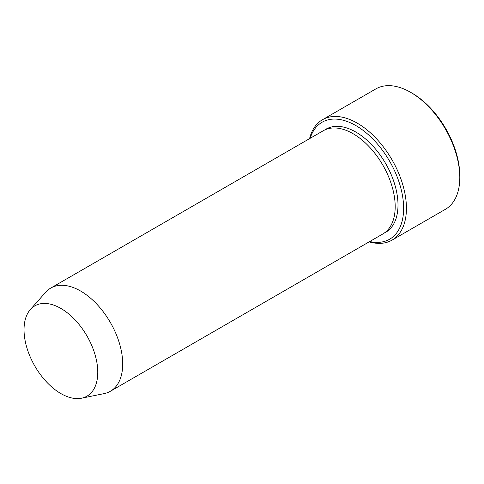 <?xml version="1.0" encoding="UTF-8"?>
<svg xmlns="http://www.w3.org/2000/svg" width="484" height="484" viewBox="0 0 484 484"><rect width="100%" height="100%" fill="white"/><g stroke="black" fill="none" stroke-linecap="round" stroke-linejoin="round"><path stroke-width="0.73" d="M369.764 241.51A67.536 38.992 -120 0 0 389.632 161.226A67.536 38.992 -120 0 0 310.177 138.291M60.899 308.447A52.139 30.105 60 0 1 96.153 358.898A52.139 30.105 60 0 1 81.56 398.205A52.139 30.105 60 0 1 34.83 366.067A52.139 30.105 60 0 1 30.365 309.536A52.139 30.105 60 0 1 60.899 308.447M30.365 309.536L45.665 292.251A59.593 34.406 60 0 1 50.772 288.059A59.593 34.406 60 0 1 80.568 291.011A59.593 34.406 60 0 1 119.494 343.525A59.593 34.406 60 0 1 110.358 391.272A59.593 34.406 60 0 1 104.175 393.601L81.56 398.205M50.772 288.059L323.258 130.74A59.593 34.406 60 0 1 353.054 133.693A59.593 34.406 60 0 1 391.979 186.201A59.593 34.406 60 0 1 382.85 233.953L110.358 391.272M369.159 241.861A69.521 40.142 -120 0 0 392.028 240.124A69.521 40.142 -120 0 0 402.682 184.41A69.521 40.142 -120 0 0 357.265 123.148A69.521 40.142 -120 0 0 322.507 119.705A69.521 40.142 -120 0 0 309.566 138.642M322.507 119.705L375.88 88.893A69.521 40.142 60 0 1 410.638 92.335L410.638 92.335A69.521 40.142 60 0 1 459.8 177.483A69.521 40.142 60 0 1 445.401 209.306L392.028 240.124M412.047 93.146L410.638 92.335L412.047 93.146A67.536 38.992 60 0 1 459.8 175.861L459.8 177.483M324.697 129.984A59.593 34.406 60 0 1 355.861 132.072A59.593 34.406 60 0 1 395.162 185.862A59.593 34.406 60 0 1 384.217 233.088"/></g></svg>

